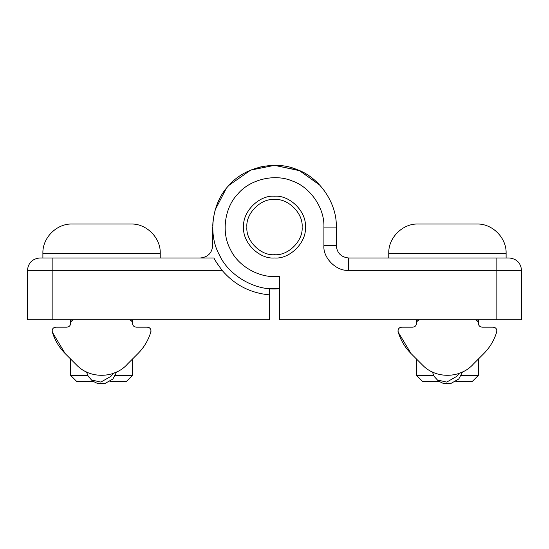 <?xml version="1.0" encoding="UTF-8"?>
<svg xmlns="http://www.w3.org/2000/svg" width="549" height="549" viewBox="0 0 549 549"><rect width="100%" height="100%" fill="white"/><g stroke="black" fill="none" stroke-linecap="round" stroke-linejoin="round"><path stroke-width="0.82" d="M274.5 288.863L279.441 288.664C255.992 291.567 228.377 275.79 218.962 254.118C207.721 233.332 212.353 201.867 229.111 185.212C244.38 167.171 275.372 160.034 296.988 169.579C319.346 177.224 337.278 203.494 336.262 227.101L336.262 245.629C337.045 253.075 341.162 257.193 348.615 257.982L509.198 257.982C516.65 258.764 520.768 262.882 521.55 270.334L521.55 319.744L279.441 319.744L279.441 276.264C260.658 278.981 238.211 266.677 230.402 249.383C221.11 232.831 224.527 207.46 237.854 193.955C249.967 179.338 274.864 173.409 292.26 180.992C310.247 187.037 324.733 208.14 323.91 227.101L323.91 245.629C322.805 257.852 336.393 271.439 348.615 270.334L521.55 270.334M305.381 227.101C306.761 242.377 289.776 259.361 274.5 257.982C259.224 259.361 242.239 242.377 243.619 227.101C242.239 211.818 259.224 194.84 274.5 196.219C289.776 194.84 306.761 211.818 305.381 227.101M274.5 254.715C288.163 255.951 303.35 240.764 302.115 227.101C303.35 213.437 288.163 198.251 274.5 199.486C260.837 198.251 245.65 213.437 246.885 227.101C245.65 240.764 260.837 255.951 274.5 254.715M299.13 170.458L274.5 165.338L250.667 170.121L229.111 185.212L231.198 183.057M212.738 227.101L212.738 245.629C211.955 253.075 207.838 257.193 200.385 257.982C207.838 257.193 211.955 253.075 212.738 245.629L212.847 230.779M218.962 254.118L220.629 257.303M212.943 222.084L212.751 225.893M222.091 270.334C217.04 263.458 214.336 259.341 213.986 257.982L52.155 257.982L52.155 270.334L222.091 270.334C234.588 284.952 250.406 293.125 269.559 294.861L269.559 288.664L279.441 288.664M296.988 169.579L291.739 167.795M226.078 188.76L215.194 209.855L213.355 218.378M213.341 218.468L212.779 224.85M52.155 257.982L39.803 257.982C32.35 258.764 28.232 262.882 27.45 270.334L27.45 319.744L52.155 319.744L52.155 270.334L27.45 270.334M299.349 170.554L319.889 185.212L299.733 170.725L274.5 165.338M259.464 167.198L262.978 166.422M269.559 294.861L269.559 319.744L52.155 319.744M455.814 381.507L472.257 381.507L478.316 375.441L461.242 375.441M433.628 375.441L416.554 375.441L416.554 359.094L411.064 353.597L416.554 359.094M412.8 327.156C415.037 326.916 416.272 325.681 416.506 323.45C416.739 321.213 417.974 319.978 420.211 319.744L474.659 319.744C476.896 319.978 478.131 321.213 478.364 323.45C478.598 325.681 479.833 326.916 482.07 327.156L493.187 327.156C495.74 327.478 496.962 328.933 496.838 331.507C494.354 339.968 490.017 347.332 483.806 353.597L473.492 363.925C460.769 378.611 435.831 379.153 422.483 365.03L411.064 353.597C405.066 347.544 400.804 340.455 398.279 332.317C397.579 329.386 398.718 327.671 401.683 327.156L412.8 327.156C415.037 326.916 416.272 325.681 416.506 323.45L416.554 319.744M416.554 375.441L422.613 381.507L439.056 381.507M447.435 224.013L418.036 224.013C402.568 223.47 388.218 237.82 388.761 253.288L506.109 253.288C506.652 237.82 492.302 223.47 476.834 224.013L447.435 224.013M388.761 257.982L388.761 253.288C388.218 237.82 402.568 223.47 418.036 224.013M109.944 381.507L126.387 381.507L132.446 375.441L115.372 375.441M87.758 375.441L70.684 375.441L70.684 359.094L65.194 353.597L70.684 359.094M66.93 327.156C69.167 326.916 70.402 325.681 70.636 323.45C70.869 321.213 72.104 319.978 74.341 319.744L128.789 319.744C131.026 319.978 132.261 321.213 132.494 323.45C132.728 325.681 133.963 326.916 136.2 327.156L147.317 327.156C149.87 327.478 151.092 328.933 150.968 331.507C148.484 339.968 144.147 347.332 137.936 353.597L127.622 363.925C114.899 378.611 89.961 379.153 76.613 365.03L65.194 353.597C59.196 347.544 54.934 340.455 52.409 332.317C51.709 329.386 52.848 327.671 55.813 327.156L66.93 327.156C69.167 326.916 70.402 325.681 70.636 323.45L70.684 319.744M70.684 375.441L76.743 381.507L93.186 381.507M101.565 224.013L72.166 224.013C56.698 223.47 42.348 237.82 42.891 253.288L160.239 253.288C160.782 237.82 146.432 223.47 130.964 224.013L101.565 224.013M42.891 257.982L42.891 253.288C42.348 237.82 56.698 223.47 72.166 224.013M85.816 371.659L87.003 372.229M112.655 373.601L117.314 371.687M150.721 332.317C151.421 329.386 150.282 327.671 147.317 327.156L136.2 327.156C133.963 326.916 132.728 325.681 132.494 323.45L132.446 319.744M431.686 371.659L432.873 372.229M458.525 373.601L463.184 371.687M496.591 332.317C497.291 329.386 496.152 327.671 493.187 327.156L482.07 327.156C479.833 326.916 478.598 325.681 478.364 323.45L478.316 319.744M478.316 359.094L483.806 353.597L478.316 359.094L478.316 375.441M398.032 331.507C397.908 328.933 399.13 327.478 401.683 327.156M411.064 353.597L398.272 332.317M132.446 359.094L137.936 353.597L132.446 359.094L132.446 375.441M52.162 331.507C52.038 328.933 53.26 327.478 55.813 327.156M65.194 353.597L52.402 332.317M496.845 257.982L496.845 319.744M348.615 257.982L348.615 270.334M336.262 245.629L323.91 245.629M336.262 227.101L323.91 227.101M113.156 373.43L110.98 376.319L100.872 382.083L91.175 379.915M459.026 373.43L456.85 376.319L446.742 382.083L437.045 379.915M506.109 257.982L506.109 253.288C506.652 237.82 492.302 223.47 476.834 224.013M160.239 257.982L160.239 253.288C160.782 237.82 146.432 223.47 130.964 224.013M116.608 372.03L112.902 379.023L104.66 383.662L97.331 383.38L92.438 380.992L88.238 376.333L86.516 372.002M462.478 372.03L458.772 379.023L450.53 383.662L443.201 383.38L438.308 380.992L434.108 376.333L432.386 372.002"/></g></svg>
